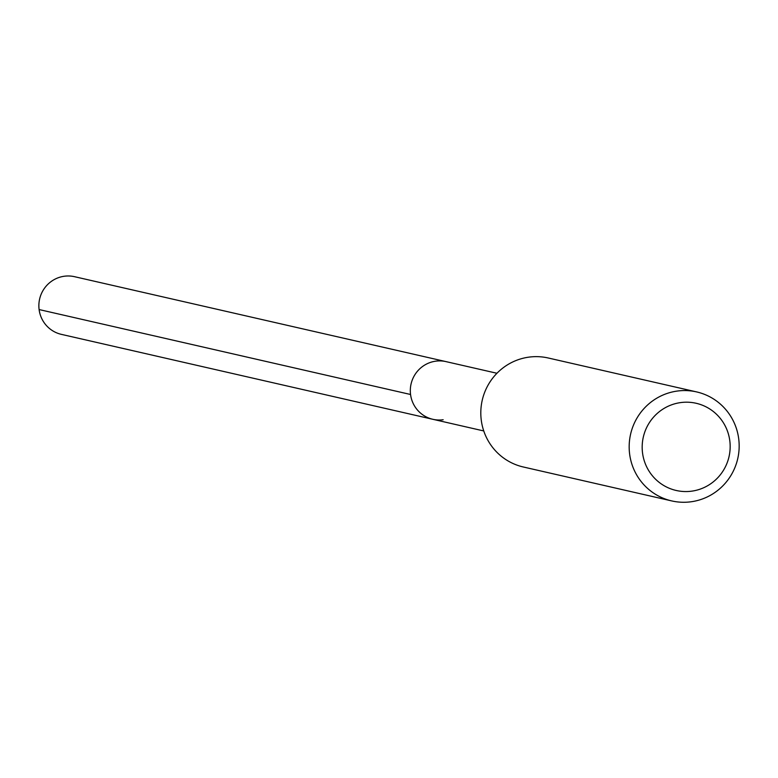 <?xml version="1.0" encoding="UTF-8"?>
<svg xmlns="http://www.w3.org/2000/svg" width="778" height="778" viewBox="0 0 778 778"><rect width="100%" height="100%" fill="white"/><g stroke="black" fill="none" stroke-linecap="round" stroke-linejoin="round"><path stroke-width="1.17" d="M496.938 373.265L74.562 276.696A29.583 29.078 102.9 0 0 64.214 276.248A29.583 29.078 102.9 0 0 38.9 304.286A29.583 29.078 102.9 0 0 61.374 334.365L432.821 419.293A29.583 29.078 -77.1 0 1 410.346 389.214A29.583 29.078 -77.1 0 1 435.661 361.177A29.583 29.078 -77.1 0 1 446.008 361.614A29.583 29.078 102.9 0 0 435.661 361.177A29.583 29.078 102.9 0 0 410.346 389.214A29.583 29.078 102.9 0 0 432.821 419.293A29.583 29.078 -77.1 0 0 443.168 419.741M696.631 391.918L548.257 357.997A55.909 54.946 102.9 0 0 528.709 357.16A55.909 54.946 102.9 0 0 480.872 410.142A55.909 54.946 102.9 0 0 523.341 466.995L671.706 500.915A55.909 54.946 -77.1 0 1 629.237 444.063A55.909 54.946 -77.1 0 1 677.084 391.081A55.909 54.946 -77.1 0 1 696.631 391.918A55.909 54.946 -77.1 0 1 739.1 448.77A55.909 54.946 -77.1 0 1 691.263 501.752A55.909 54.946 -77.1 0 1 671.706 500.915M691.846 491.142A44.725 43.957 -77.1 0 1 642.54 452.961A44.725 43.957 -77.1 0 1 680.507 402.605A44.725 43.957 -77.1 0 1 729.803 440.786A44.725 43.957 -77.1 0 1 691.846 491.142M39.104 309.556L410.551 394.485M483.751 430.944L432.821 419.293"/></g></svg>
